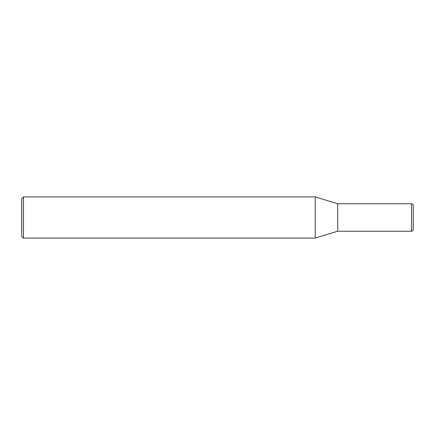 <?xml version="1.0" encoding="UTF-8"?>
<svg xmlns="http://www.w3.org/2000/svg" width="435" height="435" viewBox="0 0 435 435"><rect width="100%" height="100%" fill="white"/><g stroke="black" fill="none" stroke-linecap="round" stroke-linejoin="round"><path stroke-width="0.65" d="M23.468 225.575L23.468 226.151M23.468 238.103L23.468 196.897L21.75 198.61L21.75 236.39L23.468 238.103L315.234 238.103L315.234 196.897L337.696 203.765L411.532 203.765L411.532 231.235L337.696 231.235L337.696 203.765M21.75 198.61L23.468 196.897L315.234 196.897M411.532 231.235C412.576 231.137 413.147 230.561 413.25 229.517L413.25 205.478C413.147 204.439 412.576 203.863 411.532 203.765M337.696 231.235L315.234 238.103"/></g></svg>
